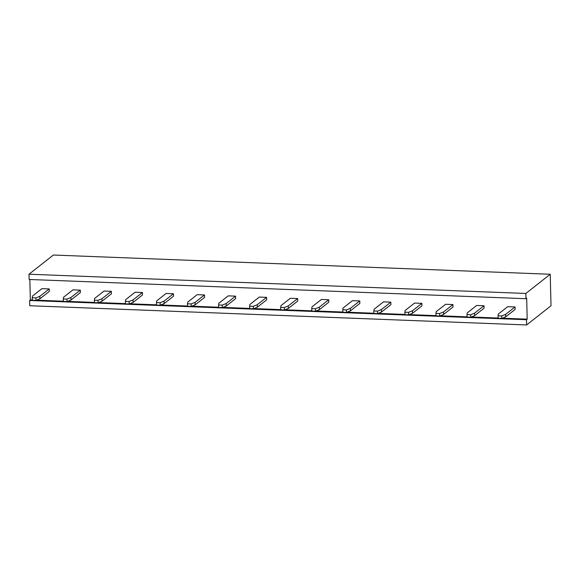 <?xml version="1.0" encoding="UTF-8"?>
<svg xmlns="http://www.w3.org/2000/svg" width="580" height="580" viewBox="0 0 580 580"><rect width="100%" height="100%" fill="white"/><g stroke="black" fill="none" stroke-linecap="round" stroke-linejoin="round"><path stroke-width="0.87" d="M527.191 319.167L526.488 319.718L526.618 324.967L551 305.776L550.231 274.26L525.85 293.451L525.98 298.707L526.676 298.156L527.191 319.167L502.309 318.202M526.618 324.967L29.768 305.74L29.645 300.483L30.341 299.933L29.841 279.502M525.98 298.707L29.13 279.473L29 274.224L53.382 255.033L550.231 274.26M526.488 319.718L29.645 300.483M29 274.224L525.85 293.451M498.104 318.043L471.257 316.999M467.045 316.839L440.205 315.803M435.993 315.636L409.154 314.599M404.941 314.433L378.095 313.396M373.89 313.236L347.043 312.192M342.838 312.033L315.991 310.989M311.786 310.829L284.939 309.793M280.727 309.626L253.888 308.589M249.675 308.422L222.836 307.385M218.624 307.226L191.777 306.182M187.572 306.022L160.725 304.986M156.52 304.819L129.674 303.782M125.461 303.615L98.622 302.579M94.409 302.419L67.57 301.375M63.358 301.216L36.511 300.172M32.306 300.012L30.341 299.933M342.78 309.785L343.034 308.067L352.444 300.665L359.774 300.955L359.839 303.434L350.436 310.837L346.506 312.41L342.845 312.265L342.78 309.785L346.449 309.93L350.371 308.357L359.774 300.955M311.728 308.582L311.982 306.871L321.385 299.469L328.722 299.751L328.78 302.231L319.377 309.633L315.455 311.206L311.786 311.068L311.728 308.582L315.397 308.727L319.319 307.154L328.722 299.751M280.676 307.378L280.93 305.667L290.333 298.265L297.671 298.548L297.728 301.027L288.325 308.43L284.403 310.003L280.735 309.865L280.676 307.378L284.345 307.523L288.267 305.95L297.671 298.548M187.514 303.775L187.775 302.057L197.178 294.662L204.508 294.945L204.573 297.424L195.17 304.826L191.24 306.399L187.579 306.255L187.514 303.775L191.182 303.92L195.105 302.347L204.508 294.945M218.566 304.978L218.827 303.26L228.23 295.858L235.567 296.148L235.625 298.627L226.222 306.03L222.299 307.603L218.631 307.458L218.566 304.978L222.234 305.116L226.156 303.543L235.567 296.148M249.625 306.182L249.879 304.464L259.282 297.062L266.619 297.344L266.677 299.831L257.274 307.226L253.351 308.806L249.683 308.661L249.625 306.182L253.286 306.32L257.215 304.746L266.619 297.344M435.942 313.388L436.196 311.677L445.599 304.275L452.936 304.558L452.995 307.037L443.591 314.44L439.669 316.013L436 315.875L435.942 313.388L439.611 313.534L443.533 311.96L452.936 304.558M373.832 310.989L374.093 309.27L383.496 301.868L390.826 302.151L390.891 304.638L381.488 312.04L377.565 313.613L373.897 313.468L373.832 310.989L377.5 311.126L381.423 309.553L390.826 302.151M404.891 312.192L405.145 310.474L414.548 303.072L421.885 303.355L421.943 305.841L412.539 313.236L408.617 314.81L404.949 314.672L404.891 312.192L408.552 312.33L412.482 310.757L421.885 303.355M498.046 315.796L498.3 314.077L507.703 306.675L515.04 306.965L515.105 309.445L505.695 316.847L501.772 318.42L498.104 318.275L498.046 315.796L501.714 315.94L505.637 314.36L515.04 306.965M466.994 314.592L467.248 312.881L476.651 305.479L483.988 305.762L484.046 308.241L474.643 315.643L470.721 317.216L467.052 317.071L466.994 314.592L470.663 314.737L474.585 313.164L483.988 305.762M94.359 300.172L94.612 298.454L104.016 291.051L111.353 291.334L111.411 293.821L102.007 301.223L98.085 302.796L94.417 302.651L94.359 300.172L98.027 300.31L101.95 298.736L111.353 291.334M125.41 301.375L125.664 299.657L135.067 292.255L142.404 292.537L142.463 295.017L133.059 302.419L129.137 303.993L125.468 303.855L125.41 301.375L129.079 301.513L133.001 299.94L142.404 292.537M156.462 302.571L156.716 300.861L166.119 293.458L173.456 293.741L173.522 296.22L164.111 303.623L160.189 305.196L156.52 305.058L156.462 302.571L160.131 302.716L164.053 301.143L173.456 293.741M63.307 298.968L63.561 297.25L72.964 289.848L80.301 290.138L80.359 292.617L70.956 300.019L67.033 301.593L63.365 301.448L63.307 298.968L66.968 299.113L70.898 297.533L80.301 290.138M32.248 297.765L32.509 296.054L41.912 288.651L49.242 288.934L49.307 291.414L39.904 298.816L35.982 300.389L32.313 300.244L32.248 297.765L35.916 297.91L39.839 296.337L49.242 288.934M350.371 308.357L350.436 310.837M346.449 309.93L346.506 312.41M319.319 307.154L319.377 309.633M315.397 308.727L315.455 311.206M284.345 307.523L284.403 310.003M288.267 305.95L288.325 308.43M195.105 302.347L195.17 304.826M191.182 303.92L191.24 306.399M226.156 303.543L226.222 306.03M222.234 305.116L222.299 307.603M253.286 306.32L253.351 308.806M257.215 304.746L257.274 307.226M443.533 311.96L443.591 314.44M439.611 313.534L439.669 316.013M377.5 311.126L377.565 313.613M381.423 309.553L381.488 312.04M412.482 310.757L412.539 313.236M408.552 312.33L408.617 314.81M505.637 314.36L505.695 316.847M501.714 315.94L501.772 318.42M474.585 313.164L474.643 315.643M470.663 314.737L470.721 317.216M101.95 298.736L102.007 301.223M98.027 300.31L98.085 302.796M129.079 301.513L129.137 303.993M133.001 299.94L133.059 302.419M160.131 302.716L160.189 305.196M164.053 301.143L164.111 303.623M66.968 299.113L67.033 301.593M70.898 297.533L70.956 300.019M35.916 297.91L35.982 300.389M39.839 296.337L39.904 298.816"/></g></svg>
